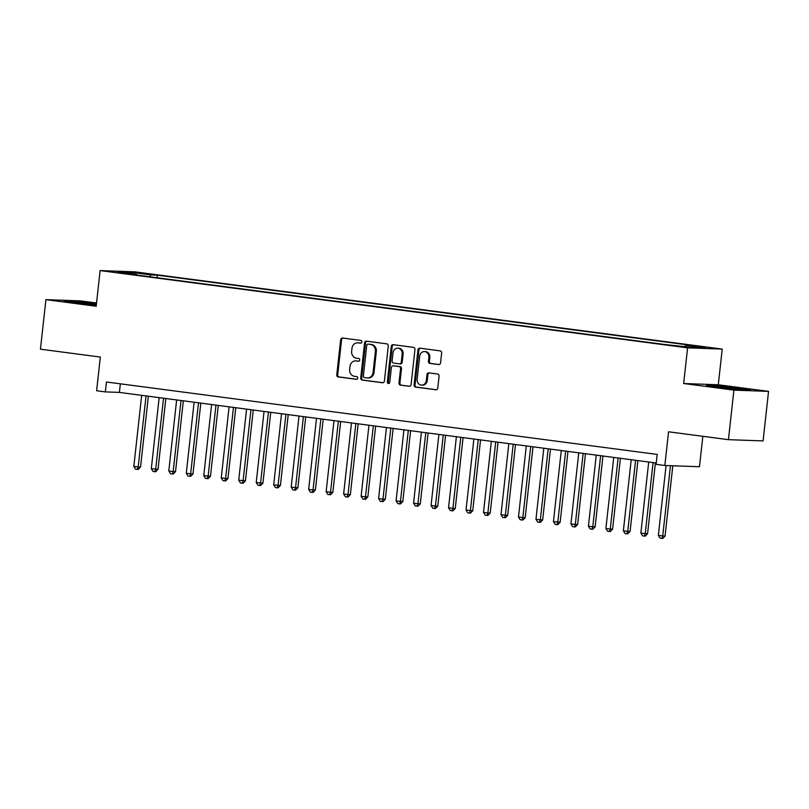 <?xml version="1.0" encoding="UTF-8"?>
<svg xmlns="http://www.w3.org/2000/svg" width="809" height="809" viewBox="0 0 809 809"><rect width="100%" height="100%" fill="white"/><g stroke="black" fill="none" stroke-linecap="round" stroke-linejoin="round"><path stroke-width="1.21" d="M361.866 341.944A1.375 1.214 -87.9 0 0 360.814 340.427L342.581 338.031A1.962 1.729 -87.9 0 0 340.65 339.75L336.777 374.759A1.962 1.729 -87.9 0 0 338.283 376.933L356.516 379.33A1.375 1.214 -87.9 0 0 356.82 376.61L354.453 376.296A6.27 5.532 -87.9 0 1 349.65 369.349L349.973 366.426A6.27 5.532 -87.9 0 1 355.687 360.895A6.27 5.532 -87.9 0 1 356.152 360.925L358.508 361.239A1.375 1.214 -87.9 0 0 358.812 358.518L356.456 358.205A6.27 5.532 -87.9 0 1 351.652 351.258L351.976 348.345A6.27 5.532 -87.9 0 1 357.689 342.804A6.27 5.532 -87.9 0 1 358.154 342.844L360.511 343.147A1.375 1.214 -87.9 0 0 361.866 341.944M705.893 347.172L696.549 346.363L705.893 347.172M438.63 364.576A1.962 1.729 -87.9 0 0 440.561 362.857L441.643 353.027A1.962 1.729 -87.9 0 0 440.136 350.863L419.891 348.194A1.962 1.729 -87.9 0 0 417.96 349.913L414.097 384.932A1.962 1.729 -87.9 0 0 415.593 387.096L435.849 389.766A1.962 1.729 -87.9 0 0 437.78 388.047L439.085 376.175A1.962 1.729 -87.9 0 0 437.588 374.011L428.922 372.868A1.962 1.729 -87.9 0 0 426.99 374.587L426.343 380.473A5.238 4.621 -87.9 0 1 421.56 385.104A5.238 4.621 -87.9 0 1 417.161 379.259L419.699 356.213A5.238 4.621 -87.9 0 1 424.482 351.581A5.238 4.621 -87.9 0 1 428.881 357.416L428.457 361.259A1.962 1.729 -87.9 0 0 429.963 363.433L438.913 364.586M96.544 303.001L80.556 300.897L45.921 299.643L40.45 349.185L100.336 357.062L96.615 390.757L105.352 391.9L106.454 382L657.191 454.425L656.099 464.336L664.846 465.488L699.482 466.732L702.839 436.304M733.915 390.13L768.55 391.374L718.281 384.771L683.645 383.517L733.915 390.13L728.444 439.671L668.558 431.794L664.846 465.488M683.645 383.517L687.589 347.85L100.124 270.59L134.759 271.834L722.225 349.094L687.589 347.85M45.921 299.643L96.19 306.257L100.124 270.59M388.269 346.009A1.962 1.729 -87.9 0 0 386.773 343.845L366.517 341.176A1.962 1.729 -87.9 0 0 364.586 342.895L360.723 377.904A1.962 1.729 -87.9 0 0 362.22 380.078L382.475 382.748A1.962 1.729 -87.9 0 0 384.406 381.029L388.269 346.009M393.204 344.685L413.45 347.354A1.962 1.729 -87.9 0 1 414.956 349.518L411.093 384.538A1.962 1.729 -87.9 0 1 409.162 386.257L400.495 385.114A1.962 1.729 -87.9 0 1 398.989 382.94L400.556 368.742A1.962 1.729 -87.9 0 0 399.059 366.568L393.305 365.82A1.962 1.729 -87.9 0 0 391.374 367.539L389.746 382.323A1.375 1.214 -87.9 0 1 387.339 382L391.273 346.404A1.962 1.729 -87.9 0 1 393.204 344.685M768.55 391.374L763.079 440.915L728.444 439.671M138.582 273.129L151.485 274.413L138.582 273.129M685.041 346.545L685.789 345.281L692.342 345.514L157.33 275.151L150.787 274.918L149.695 276.759M685.789 345.281L705.023 347.809L690.795 347.294L665.008 344.533L129.996 274.17L136.549 274.403L117.325 271.875L131.554 272.39L150.787 274.918M718.281 384.771L722.225 349.094M105.352 391.9L119.398 392.405L656.251 463.011M120.349 383.82L119.398 392.405M157.047 277.73L157.33 275.151M136.792 275.06L136.549 274.403M131.938 273.796L131.554 272.39M96.473 303.648L74.307 301.231L63.881 300.857L96.311 305.145M750.59 390.171L738.93 388.138L716.845 385.731L706.419 385.357L718.068 387.39L740.164 389.796L750.59 390.171M360.945 343.117L359.085 342.874A6.27 5.532 -87.9 0 0 358.62 342.834L357.689 342.804M355.687 360.895L356.627 360.925A6.27 5.532 -87.9 0 1 357.093 360.966L358.943 361.208M342.996 338.081A1.962 1.729 -87.9 0 0 341.58 339.78L337.717 374.789A1.962 1.729 -87.9 0 0 339.214 376.964L356.951 379.3M366.932 341.236A1.962 1.729 -87.9 0 0 365.526 342.925L361.653 377.945A1.962 1.729 -87.9 0 0 363.16 380.109L382.991 382.718M368.105 344.149A1.375 1.214 -87.9 0 0 366.75 345.352L363.362 376.084A1.375 1.214 -87.9 0 0 364.414 377.601L366.902 377.934A6.27 5.532 -87.9 0 0 367.357 377.975A6.27 5.532 -87.9 0 0 373.08 372.433L375.396 351.419A6.27 5.532 -87.9 0 0 370.593 344.472L369.035 344.179A1.375 1.214 -87.9 0 0 368.833 344.179M367.357 377.975L368.297 378.005A6.27 5.532 -87.9 0 0 374.011 372.464L373.08 372.433M369.035 344.179L371.533 344.513A6.27 5.532 -87.9 0 1 376.337 351.46L374.011 372.464M409.678 386.237L400.495 385.114M393.953 365.84A1.962 1.729 -87.9 0 1 394.246 365.85L399.99 366.608A1.962 1.729 -87.9 0 1 401.497 368.773L399.929 382.981A1.962 1.729 -87.9 0 0 401.426 385.145M393.619 344.745A1.962 1.729 -87.9 0 0 392.213 346.444L388.28 382.04A1.375 1.214 -87.9 0 0 388.967 383.436M402.184 354.008A5.238 4.621 -87.9 0 0 397.785 348.173A5.238 4.621 -87.9 0 0 393.002 352.805L392.112 360.925A1.962 1.729 -87.9 0 0 393.609 363.089L399.363 363.848A1.962 1.729 -87.9 0 0 401.284 362.129L402.184 354.008L403.125 354.039A5.238 4.621 -87.9 0 0 398.716 348.204L397.785 348.173M399.646 363.858L400.293 363.878A1.962 1.729 -87.9 0 0 402.225 362.159L401.284 362.129M403.125 354.039L402.225 362.159M424.482 351.581L425.413 351.612A5.238 4.621 -87.9 0 1 429.822 357.457L429.397 361.299A1.962 1.729 -87.9 0 0 430.894 363.463L439.145 364.556M421.56 385.104L422.49 385.135A5.238 4.621 -87.9 0 0 427.273 380.503L426.343 380.473M429.336 372.919A1.962 1.729 -87.9 0 0 427.921 374.618L427.273 380.503M420.306 348.254A1.962 1.729 -87.9 0 0 418.9 349.953L415.027 384.963A1.962 1.729 -87.9 0 0 416.534 387.137L436.364 389.746M141.676 395.338L133.829 466.388L138.197 466.965L140.544 467.046L148.36 396.218M140.544 467.046L138.238 469.432L137.308 469.392L138.197 466.965L146.045 395.914M137.308 469.392L135.558 469.169L133.829 466.388M96.382 304.508A12.964 0.506 6.3 0 0 92.004 303.871A12.964 0.506 6.3 0 0 78.948 302.455A12.964 0.506 6.3 0 0 73.063 302.273A12.964 0.506 6.3 0 0 77.047 303.051M67.117 301.413L96.423 304.093M95.381 305.044A12.964 0.506 6.3 0 0 96.311 305.104M737.919 389.554A12.964 0.506 6.3 0 0 741.317 389.614A12.964 0.506 6.3 0 0 735.128 388.462A12.964 0.506 6.3 0 0 721.658 386.975A12.964 0.506 6.3 0 0 715.591 386.773A12.964 0.506 6.3 0 0 719.575 387.551M709.655 385.923L738.566 388.522L747.344 390.049M159.161 397.634L151.313 468.694L158.028 469.351L165.845 398.513M158.028 469.351L155.722 471.728L154.792 471.698L155.682 469.26L163.529 398.21M154.792 471.698L153.043 471.465L151.313 468.694M176.645 399.939L168.798 470.99L173.166 471.566L175.513 471.647L183.33 400.819M175.513 471.647L173.207 474.023L172.277 473.993L173.166 471.566L181.014 400.516M172.277 473.993L170.527 473.761L168.798 470.99M194.12 402.235L186.282 473.285L190.651 473.862L192.987 473.953L200.814 403.115M192.987 473.953L190.691 476.329L189.761 476.289L190.651 473.862L198.498 402.811M189.761 476.289L188.012 476.066L186.282 473.285M211.604 404.54L203.767 475.591L208.135 476.167L210.471 476.248L218.299 405.41M210.471 476.248L208.176 478.625L207.246 478.594L208.135 476.167L215.983 405.107M207.246 478.594L205.496 478.362L203.767 475.591M229.089 406.836L221.251 477.886L225.62 478.463L227.956 478.544L235.783 407.716M227.956 478.544L225.66 480.93L224.73 480.89L225.62 478.463L233.467 407.412M224.73 480.89L222.981 480.657L221.251 477.886M246.573 409.132L238.736 480.192L245.44 480.849L253.268 410.011M245.44 480.849L243.145 483.226L242.204 483.195L243.105 480.758L250.952 409.708M242.204 483.195L240.465 482.963L238.736 480.192M264.058 411.437L256.22 482.488L260.589 483.064L262.925 483.145L270.752 412.317M262.925 483.145L260.629 485.521L259.689 485.491L260.589 483.064L268.436 412.014M259.689 485.491L257.95 485.258L256.22 482.488M281.542 413.733L273.705 484.783L278.074 485.36L280.41 485.451L288.226 414.613M280.41 485.451L278.114 487.827L277.174 487.787L278.074 485.36L285.911 414.309M277.174 487.787L275.424 487.564L273.705 484.783M299.027 416.028L291.179 487.089L295.558 487.665L297.894 487.746L305.711 416.908M297.894 487.746L295.598 490.123L294.658 490.092L295.558 487.665L303.395 416.605M294.658 490.092L292.909 489.86L291.179 487.089M316.511 418.334L308.664 489.384L313.043 489.961L315.379 490.042L323.196 419.214M315.379 490.042L313.083 492.418L312.143 492.388L313.043 489.961L320.88 418.91M312.143 492.388L310.393 492.155L308.664 489.384M333.996 420.629L326.148 491.68L330.527 492.256L332.863 492.347L340.68 421.509M332.863 492.347L330.568 494.724L329.627 494.693L330.527 492.256L338.364 421.206M329.627 494.693L327.878 494.461L326.148 491.68M351.48 422.935L343.633 493.986L348.012 494.562L350.348 494.643L358.165 423.815M350.348 494.643L348.052 497.019L347.112 496.989L348.012 494.562L355.849 423.501M347.112 496.989L345.362 496.756L343.633 493.986M368.965 425.231L361.117 496.281L365.486 496.857L367.832 496.938L375.649 426.11M367.832 496.938L365.537 499.325L364.596 499.284L365.486 496.857L373.333 425.807M364.596 499.284L362.847 499.062L361.117 496.281M386.449 427.526L378.602 498.587L382.97 499.163L385.317 499.244L393.134 428.406M385.317 499.244L383.021 501.62L382.081 501.59L382.97 499.163L390.818 428.103M382.081 501.59L380.331 501.358L378.602 498.587M403.934 429.832L396.086 500.882L400.455 501.459L402.801 501.54L410.618 430.712M402.801 501.54L400.506 503.916L399.565 503.886L400.455 501.459L408.302 430.408M399.565 503.886L397.816 503.653L396.086 500.882M421.418 432.127L413.571 503.178L417.94 503.754L420.286 503.845L428.103 433.007M420.286 503.845L417.99 506.222L417.05 506.181L417.94 503.754L425.787 432.704M417.05 506.181L415.3 505.959L413.571 503.178M438.903 434.433L431.055 505.483L435.424 506.06L437.77 506.141L445.587 435.313M437.77 506.141L435.464 508.517L434.534 508.487L435.424 506.06L443.271 434.999M434.534 508.487L432.785 508.254L431.055 505.483M456.387 436.729L448.54 507.779L452.909 508.355L455.255 508.436L463.072 437.608M455.255 508.436L452.949 510.823L452.019 510.782L452.909 508.355L460.756 437.305M452.019 510.782L450.269 510.56L448.54 507.779M473.872 439.024L466.024 510.085L472.739 510.742L480.556 439.904M472.739 510.742L470.433 513.118L469.503 513.088L470.393 510.651L478.24 439.6M469.503 513.088L467.754 512.855L466.024 510.085M491.356 441.33L483.509 512.38L487.878 512.957L490.224 513.037L498.041 442.21M490.224 513.037L487.918 515.414L486.988 515.384L487.878 512.957L495.725 441.906M486.988 515.384L485.238 515.151L483.509 512.38M508.841 443.625L500.993 514.676L505.362 515.252L507.698 515.343L515.525 444.505M507.698 515.343L505.403 517.72L504.472 517.679L505.362 515.252L513.209 444.202M504.472 517.679L502.723 517.457L500.993 514.676M526.315 445.921L518.478 516.981L522.847 517.558L525.183 517.639L533.01 446.801M525.183 517.639L522.887 520.015L521.957 519.985L522.847 517.558L530.694 446.497M521.957 519.985L520.207 519.752L518.478 516.981M543.8 448.226L535.962 519.277L540.331 519.853L542.667 519.934L550.494 449.106M542.667 519.934L540.372 522.321L539.441 522.28L540.331 519.853L548.178 448.803M539.441 522.28L537.692 522.048L535.962 519.277M561.284 450.522L553.447 521.583L560.152 522.24L567.979 451.402M560.152 522.24L557.856 524.616L556.926 524.586L557.816 522.149L565.663 451.098M556.926 524.586L555.176 524.353L553.447 521.583M578.769 452.828L570.932 523.878L575.3 524.454L577.636 524.535L585.463 453.707M577.636 524.535L575.341 526.912L574.4 526.881L575.3 524.454L583.147 453.404M574.4 526.881L572.661 526.649L570.932 523.878M596.253 455.123L588.416 526.174L592.785 526.75L595.121 526.831L602.948 456.003M595.121 526.831L592.825 529.217L591.885 529.177L592.785 526.75L600.632 455.7M591.885 529.177L590.145 528.955L588.416 526.174M613.738 457.419L605.901 528.479L610.269 529.056L612.605 529.137L620.422 458.298M612.605 529.137L610.31 531.513L609.369 531.483L610.269 529.056L618.106 457.995M609.369 531.483L607.62 531.25L605.901 528.479M631.222 459.724L623.375 530.775L627.754 531.351L630.09 531.432L637.907 460.604M630.09 531.432L627.794 533.809L626.854 533.778L627.754 531.351L635.591 460.301M626.854 533.778L625.104 533.546L623.375 530.775M648.707 462.02L640.859 533.07L645.238 533.647L647.574 533.738L655.391 462.9M647.574 533.738L645.279 536.114L644.338 536.084L645.238 533.647L653.075 462.596M644.338 536.084L642.589 535.851L640.859 533.07M666.06 465.529L658.344 535.376L662.723 535.952L665.059 536.033L672.815 465.772M665.059 536.033L662.763 538.41L661.823 538.379L662.723 535.952L670.479 465.691M661.823 538.379L660.073 538.147L658.344 535.376M144.336 273.867L144.386 273.331M359.085 342.874L358.154 342.844M357.093 360.966L356.152 360.925M339.214 376.964L338.283 376.933M337.717 374.789L336.777 374.759M341.58 339.78L340.65 339.75M363.16 380.109L362.22 380.078M361.653 377.945L360.723 377.904M365.526 342.925L364.586 342.895M376.337 351.46L375.396 351.419M371.533 344.513L370.593 344.472M399.929 382.981L398.989 382.94M401.497 368.773L400.556 368.742M399.99 366.608L399.059 366.568M394.246 365.85L393.305 365.82M388.28 382.04L387.339 382M392.213 346.444L391.273 346.404M430.894 363.463L429.963 363.433M429.397 361.299L428.457 361.259M429.822 357.457L428.881 357.416M427.921 374.618L426.99 374.587M416.534 387.137L415.593 387.096M415.027 384.963L414.097 384.932M418.9 349.953L417.96 349.913M368.934 344.169L368.004 344.138M394.104 365.84L393.164 365.799M400.435 363.898L399.504 363.858"/></g></svg>
